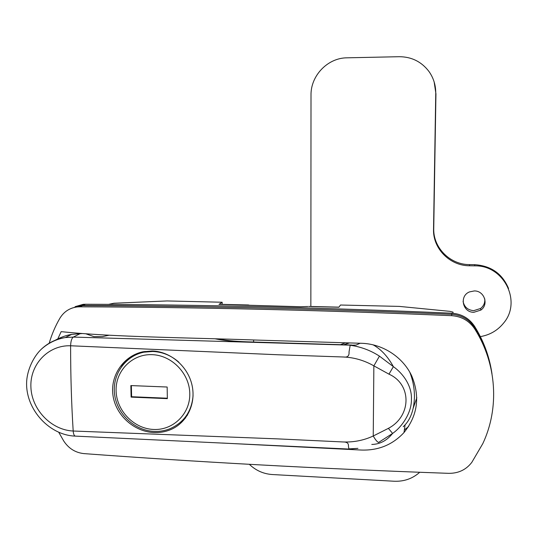 <?xml version="1.0" encoding="UTF-8"?>
<svg xmlns="http://www.w3.org/2000/svg" width="538" height="538" viewBox="0 0 538 538"><rect width="100%" height="100%" fill="white"/><g stroke="black" fill="none" stroke-linecap="round" stroke-linejoin="round"><path stroke-width="0.81" d="M57.526 339.465L61.177 331.637C112.94 337.131 187.372 337.588 255.698 340.043L362.013 343.311C382.841 344.031 402.881 357.05 411.731 375.907C420.239 396.674 417.663 415.558 403.998 432.552C392.579 444.805 378.322 450.636 361.233 450.044L222.154 443.036M345.403 342.807L340.419 344.69M58.75 432.296L63.8 441.113C68.763 448.564 75.502 452.727 84.009 453.615C139.618 457.737 197.049 461.429 256.31 464.691C318.193 468.094 382.316 470.979 448.679 473.339C458.41 473.42 466.116 469.761 471.806 462.364L482.788 443.655C499.594 408.093 496.87 363.802 474.724 328.92C469.25 320.796 461.557 316.378 451.651 315.678C389.149 313.008 328.617 310.957 270.036 309.518L259.491 309.269C197.54 307.823 137.634 307.003 79.765 306.815L77.485 306.916C69.832 307.83 63.982 311.583 59.926 318.166C55.32 326.095 51.742 334.448 49.2 343.224M491.692 371.913C489.096 355.699 483.386 340.493 474.57 326.297L474.731 327.736C483.615 342.04 489.372 357.36 491.981 373.695C489.351 357.252 483.541 341.838 474.556 327.46C469.143 319.404 461.51 315.026 451.671 314.326C389.673 311.697 329.606 309.673 271.461 308.261C206.242 306.687 143.269 305.806 82.556 305.618L80.29 305.725L72.173 308.066M408.584 426.54L404.361 429.976M413.245 408.039L416.829 397.75M360.09 343.264L356.143 345.066L350.177 345.248C360.843 346.768 370.595 350.399 379.445 356.136L393.365 366.647C387.851 356.546 381.059 349.249 372.989 344.771M388.981 374.159L393.365 366.647C402.996 373.419 411.994 385.753 411.429 399.283C411.738 412.511 402.209 426.755 392.605 433.44L378.611 442.431C377.299 442.075 375.504 439.929 373.238 436.002L388.396 428.349C411.435 416.291 412.101 384.482 388.981 374.159L373.863 365.853C364.354 360.426 354.246 357.474 343.526 356.997L277.911 354.757L70.612 345.773C48.339 344.925 29.913 364.354 30.895 386.963C31.567 409.566 51.204 430.07 73.188 431.019L278.2 438.9L343.096 441.96C353.728 442.364 363.775 440.38 373.238 436.002L373.863 365.853L379.445 356.136M403.238 426.735C410.279 420.265 414.018 410.42 414.442 397.199C414.516 388.53 412.935 380.131 409.707 372M371.785 444.449C379.922 444.28 386.856 440.609 392.605 433.44L388.396 428.349M349.438 449.062L357.931 448.362L349.572 448.84M363.701 343.392L365.322 343.52M183.155 419.707L185.482 418.06M134.312 354.73L132.126 356.768M153.801 432.545C134.063 431.658 115.657 415.249 112.967 395.289C110.095 375.396 123.753 355.638 143.169 351.744L152.193 350.984C170.721 351.516 187.97 366.506 192.053 385.295C196.229 404.045 186.733 423.231 170.163 429.828C165.018 431.893 159.564 432.801 153.801 432.545M109.026 335.248L102.442 336.62L93.894 336.627L85.939 333.822M41.15 349.37C47.895 342.935 55.952 338.987 65.313 337.541L73.323 337.084L350.305 345.161M270.197 342.74L247.016 342.027C234.225 341.603 223.62 340.534 215.213 338.826M82.22 333.547L71.688 334.401C66.255 335.248 60.498 337.333 54.425 340.655M220.156 339.344L219.834 338.96M343.526 356.997C347.535 357.575 349.364 355.907 349.021 352.007L350.177 345.248M349.424 449.082C348.98 449.163 348.644 448.127 348.422 445.975C348.658 443.245 346.882 441.906 343.096 441.96M183.613 419.21L187.506 415.067M138.158 353.136L132.489 356.58M167.15 387.017L130.848 385.578L131.111 397.118L167.358 398.638L167.15 387.017M140.969 352.908L143.182 351.744M131.359 385.598L131.615 396.728L167.352 398.221M131.615 396.728L131.111 397.118M266.223 308.133L260.991 308.005C199.558 306.519 140.129 305.658 82.704 305.416L80.424 305.517L71.359 308.361M474.57 326.297C469.203 318.281 461.638 313.916 451.859 313.21C386.6 310.386 323.466 308.234 262.47 306.768C201.488 305.308 142.476 304.468 85.448 304.239L83.182 304.34L75.132 306.66M311.428 306.586L338.886 307.245L340.487 305.019L399.283 306.398L449.943 311.354L452.989 312.114L453.009 313.284M307.864 306.499L300.729 306.741L218.973 304.374L222.154 302.235L167.022 300.944L113.915 303.237L108.582 304.367M218.973 304.374L219.813 304.3M248.993 305.093L247.124 304.952M222.154 302.235L222.174 304.353M463.07 301.394C464.26 306.996 467.791 310.083 473.662 310.668L480.582 308.482C483.709 305.988 485.101 302.786 484.758 298.866M474.314 290.937L469.452 291.919C459.028 296.021 462.619 312.558 473.85 312.296L480.844 310.09C489.055 304.569 484.335 290.675 474.314 290.937M479.835 336.701C489.614 335.147 497.563 330.567 503.689 322.982C522.068 301.468 503.776 265.106 474.859 265.859L469.587 265.779C449.882 265.839 432.828 248.569 433.534 229.356L435.753 93.336C435.814 85.233 433.534 77.916 428.907 71.393C421.442 61.662 411.55 56.766 399.223 56.705L347.01 57.822C327.635 57.848 310.608 75.744 311.011 95.172L310.85 306.472M249.329 464.307C255.812 470.508 263.459 473.917 272.275 474.536L394.253 481.241C404.099 481.624 412.585 478.638 419.707 472.277M508.558 288.523C502.371 273.714 491.066 265.765 474.657 264.676L469.439 264.595C449.923 264.662 433.043 247.567 433.742 228.536L435.941 93.868L434.159 81.958M79.765 306.815L82.556 305.618M474.724 328.92L474.556 327.46M451.651 315.678L451.671 314.326M253.6 339.982L253.613 342.027M349.586 342.935L343.58 344.791M349.135 449.069L75.75 436.136C74.338 436.21 73.484 434.502 73.188 431.019C71.453 403.473 70.599 375.06 70.612 345.773C70.774 341.226 71.682 338.328 73.323 337.084L80.33 333.573M248.018 341.852L247.016 342.027M121.595 366.465C127.163 358.974 134.567 354.226 143.794 352.208L152.678 351.462C162.442 351.906 171.145 355.463 178.784 362.135M193.068 395.686C191.689 411.362 184.09 422.337 170.277 428.611C165.132 430.716 159.752 431.644 154.117 431.409M153.424 429.452C173.028 430.561 190.217 413.924 189.786 393.749C189.652 373.58 171.763 355.147 151.945 354.656C132.119 353.87 115.448 370.89 116.094 390.749C116.457 410.595 133.821 428.638 153.424 429.452M82.704 305.416L85.448 304.239M451.839 314.333L451.859 313.21M474.859 265.859L474.657 264.676M469.587 265.779L469.439 264.595M433.534 229.356L433.742 228.536M435.753 93.336L435.941 93.868M77.485 306.916L80.29 305.725M405.074 424.946L403.998 432.552M220.593 339.417L220.593 338.987M348.96 342.914L343.742 344.791M65.313 337.541L71.688 334.401M351.832 345.04L247.278 341.832C234.756 341.381 224.951 340.399 217.856 338.906M219.995 338.967L220.345 339.377M65.32 337.541C56.093 339.189 48.057 343.109 41.218 349.31C34.513 355.692 28.4 367.044 26.9 378.765C23.564 406.984 48.03 435.148 75.098 436.103M153.942 431.402C134.574 430.508 117.123 414.072 114.621 394.616C111.931 375.181 124.836 356.089 143.794 352.208L144.978 351.422M80.424 305.517L83.182 304.34M248.395 304.979L219.141 304.279M338.96 307.144L308.731 306.425M480.844 310.09L480.582 308.482"/></g></svg>
